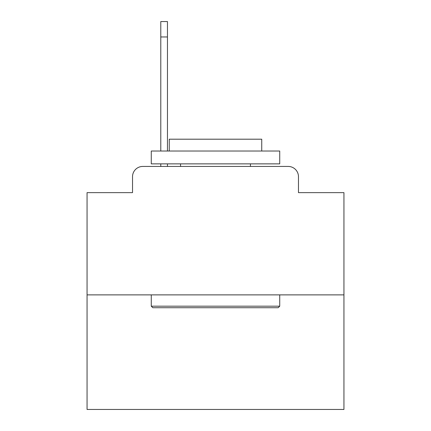 <?xml version="1.0" encoding="UTF-8"?>
<svg xmlns="http://www.w3.org/2000/svg" width="431" height="431" viewBox="0 0 431 431"><rect width="100%" height="100%" fill="white"/><g stroke="black" fill="none" stroke-linecap="round" stroke-linejoin="round"><path stroke-width="0.65" d="M132.527 176.71L132.527 192.635L132.527 176.71A10.274 10.274 0 0 1 142.801 166.436L160.785 166.436L160.785 163.866M343.943 294.879L87.057 294.879L87.057 409.45L343.943 409.45L343.943 192.635L298.473 192.635L298.473 176.71A10.274 10.274 0 0 0 288.199 166.436L142.801 166.436M87.057 294.879L87.057 192.635L132.527 192.635M167.46 163.866L167.46 166.436L175.428 166.436M255.572 166.436L288.199 166.436M298.473 192.635L298.473 176.71M278.178 307.723L152.822 307.723L151.276 306.182L279.724 306.182L278.178 307.723M151.276 151.022L279.724 151.022L279.724 163.866L151.276 163.866L151.276 151.022M261.741 151.022L261.741 139.202L169.259 139.202L169.259 151.022M151.276 294.879L151.276 306.182M279.724 294.879L279.724 306.182M180.562 163.866L180.562 166.436M250.438 163.866L250.438 166.436M160.785 151.022L160.785 21.55L167.46 21.55L167.46 151.022M160.785 36.964L167.46 36.964"/></g></svg>

